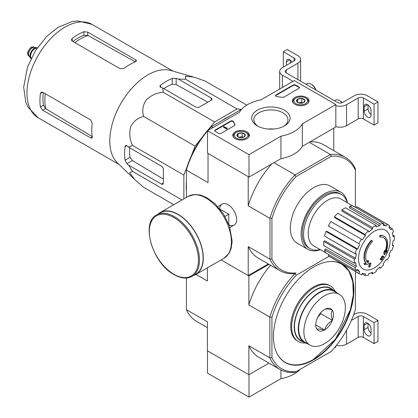 <?xml version="1.0" encoding="UTF-8"?>
<svg xmlns="http://www.w3.org/2000/svg" width="418" height="418" viewBox="0 0 418 418"><rect width="100%" height="100%" fill="white"/><g stroke="black" fill="none" stroke-linecap="round" stroke-linejoin="round"><path stroke-width="0.63" d="M248.997 154.655L207.521 130.709L239.477 112.259A32.991 19.05 180 0 1 260.853 99.918L294.361 80.575L335.832 104.516L302.324 123.864A32.991 19.05 180 0 1 280.948 136.205L248.997 154.655L248.997 177.101L207.521 153.155L207.521 130.709M306.593 97.457A8.318 4.802 180 0 1 309.027 100.91A8.318 4.802 180 0 1 300.709 105.655A8.318 4.802 180 0 1 292.396 100.91A8.318 4.802 180 0 1 297.48 96.427A8.318 4.802 180 0 1 306.593 97.457M246.97 131.879A8.318 4.802 180 0 1 249.405 135.333A8.318 4.802 180 0 1 241.092 140.072A8.318 4.802 180 0 1 232.774 135.333A8.318 4.802 180 0 1 237.863 130.85A8.318 4.802 180 0 1 246.97 131.879M284.48 110.221A19.207 11.087 180 0 1 284.48 125.902A19.207 11.087 180 0 1 257.321 125.902A19.207 11.087 180 0 1 257.321 110.221A19.207 11.087 180 0 1 284.48 110.221M221.132 133.326A1.834 1.061 180 0 1 218.541 133.326L215.296 131.456A1.834 1.061 180 0 1 214.763 130.709A1.834 1.061 180 0 1 215.296 129.961L230.574 121.142A1.834 1.061 180 0 1 232.424 120.88A1.834 1.061 180 0 1 233.672 121.711A37.756 21.799 180 0 0 234.874 124.59A1.834 1.061 180 0 1 234.958 124.904A1.834 1.061 180 0 1 234.42 125.656L221.132 133.326M283.906 97.086A1.834 1.061 180 0 1 282.061 97.347A37.573 21.694 180 0 0 277.071 96.662A1.834 1.061 180 0 1 275.54 95.617A1.834 1.061 180 0 1 276.073 94.87L293.065 85.063A1.834 1.061 180 0 1 295.657 85.063L298.896 86.934A1.834 1.061 180 0 1 299.434 87.681A1.834 1.061 180 0 1 298.896 88.428L283.906 97.086M302.324 123.864L302.324 146.31L335.832 126.967L335.832 104.516M302.324 146.31A32.991 19.05 180 0 1 280.948 158.652L280.948 136.205M280.948 158.652L248.997 177.101M258.12 126.335A17.075 9.86 180 0 1 253.825 119.799A17.075 9.86 180 0 1 264.364 110.692A17.075 9.86 180 0 1 282.976 112.829A17.075 9.86 180 0 1 287.976 119.799A17.075 9.86 180 0 1 283.681 126.335M268.189 129.037A17.075 9.86 180 0 1 273.607 129.037M214.805 130.933A1.834 1.061 180 0 1 215.296 130.411L230.574 121.591A1.834 1.061 180 0 1 232.424 121.33A1.834 1.061 180 0 1 233.672 122.16L233.672 121.711M234.916 125.128A1.834 1.061 180 0 0 234.874 125.039A37.756 21.799 180 0 1 233.672 122.16M227.094 128.389L226.702 128.613L223.463 126.743L223.855 126.518L226.457 128.023L226.833 127.788L227.094 128.838L226.702 129.063L226.702 128.613M227.026 128.352L227.026 127.903M226.702 129.063L223.463 127.192L223.463 126.743M275.582 95.842A1.834 1.061 180 0 1 276.073 95.32L293.065 85.512A1.834 1.061 180 0 1 295.657 85.512L298.896 87.383A1.834 1.061 180 0 1 299.392 87.905M237.001 135.902A4.232 2.445 180 0 1 238.098 133.546A4.232 2.445 180 0 1 242.184 132.914A4.232 2.445 180 0 1 245.178 134.638L244.086 136.999A4.232 2.445 180 0 1 239.995 137.632A4.232 2.445 180 0 1 238.098 136.999A4.232 2.445 180 0 1 237.001 135.902L238.098 133.546L242.184 132.914L245.178 134.638A4.232 2.445 180 0 1 244.086 136.999M235.58 132.84L236.227 132.464A6.876 3.966 180 0 1 245.951 132.464A6.876 3.966 180 0 1 245.951 138.076A6.876 3.966 180 0 1 236.233 138.076A6.876 3.966 180 0 1 236.227 132.464A6.876 3.966 180 0 1 236.233 132.464L235.58 132.84A7.79 4.499 180 0 0 233.301 136.022L233.301 136.952M245.951 132.464L246.599 132.84A7.79 4.499 180 0 1 248.882 136.022A7.79 4.499 180 0 1 248.423 137.538M233.756 137.538A7.79 4.499 180 0 1 233.301 136.022M238.84 137.344A3.668 2.116 180 0 1 240.141 136.968L238.532 137.219M243.365 137.334L242.184 136.655L240.141 136.968A3.668 2.116 180 0 1 243.339 137.344M242.184 136.655L242.184 132.914M238.098 136.963L238.098 133.546M296.623 101.485A4.232 2.445 180 0 1 297.715 99.123A4.232 2.445 180 0 1 301.806 98.491A4.232 2.445 180 0 1 304.8 100.221L303.703 102.577A4.232 2.445 180 0 1 299.612 103.209A4.232 2.445 180 0 1 297.715 102.577A4.232 2.445 180 0 1 296.623 101.485L297.715 99.123L301.806 98.491L304.8 100.221A4.232 2.445 180 0 1 303.703 102.577M295.202 98.418L295.85 98.047A6.876 3.966 180 0 1 305.568 98.047A6.876 3.966 180 0 1 305.568 103.659A6.876 3.966 180 0 1 295.85 103.659A6.876 3.966 180 0 1 295.85 98.047L295.202 98.418A7.79 4.499 180 0 0 292.919 101.6L292.919 102.53M305.568 98.047L306.216 98.418A7.79 4.499 180 0 1 308.5 101.6A7.79 4.499 180 0 1 308.045 103.115M293.373 103.115A7.79 4.499 180 0 1 292.919 101.6M298.462 102.922A3.668 2.116 180 0 1 299.763 102.546L298.149 102.797M302.982 102.912L301.806 102.232L299.763 102.546A3.668 2.116 180 0 1 302.961 102.922M301.806 102.232L301.806 98.491M297.715 102.541L297.715 99.123M293.065 81.322L282.369 75.146A9.165 5.293 180 0 1 279.684 71.405A9.165 5.293 180 0 1 282.369 67.664L294.037 60.929L294.037 57.935A3.668 2.116 180 0 1 295.108 59.434A3.668 2.116 180 0 1 294.037 60.929M289.826 59.769L286.387 61.754L286.387 65.344M286.387 61.754A4.859 2.806 60 0 1 287.396 59.528A4.859 2.806 60 0 1 292.083 62.057M294.037 57.935L283.341 51.764L287.229 49.517L297.924 55.693A9.165 5.293 180 0 1 300.61 59.434A9.165 5.293 180 0 1 297.924 63.175L286.257 69.91A3.668 2.116 180 0 0 285.186 71.405A3.668 2.116 180 0 0 286.257 72.904L337.451 102.462A3.668 2.116 180 0 0 342.64 102.462L354.302 95.727A9.165 5.293 180 0 1 367.265 95.727L377.956 101.898L374.068 104.145L363.378 97.969A3.668 2.116 180 0 0 358.189 97.969L346.527 104.704A9.165 5.293 180 0 1 335.832 105.66M283.341 67.105L283.341 51.764M290.275 63.102L290.275 60.067M300.61 59.434L300.61 80.387A9.165 5.293 180 0 1 300.516 81.134M371.022 114.548A4.859 2.806 60 0 1 368.044 108.894L368.044 104.965M374.068 104.145L374.068 125.097L377.956 122.85L377.956 101.898M371.022 115.107L371.022 110.618A4.859 2.806 60 0 0 368.901 105.728A4.859 2.806 60 0 0 365.16 104.427A4.859 2.806 60 0 0 364.151 106.653L364.151 111.141A4.859 2.806 60 0 0 366.272 116.026A4.859 2.806 60 0 0 370.014 117.327A4.859 2.806 60 0 0 371.022 115.107M374.068 125.097L363.378 118.921L363.378 97.969M335.832 126.612A9.165 5.293 180 0 0 346.527 125.656L358.189 118.921A3.668 2.116 180 0 1 363.378 118.921M342.201 102.676A6.876 3.971 -120 0 0 340.111 100.926L339.463 100.55A7.79 4.499 -120 0 0 335.565 100.168L334.525 100.769M342.013 102.75A7.79 4.499 -120 0 0 339.463 100.55M315.93 90.032A6.876 3.971 -120 0 0 311.598 84.462L310.95 84.091A7.79 4.499 -120 0 0 307.052 83.704L306.013 84.305M315.663 89.88A7.79 4.499 -120 0 0 310.95 84.091M207.521 350.854L207.521 373.154L248.997 397.1L280.948 378.651A32.991 19.05 0 0 0 300.072 369.407M186.397 278.017L186.397 309.654L207.391 321.776L207.391 350.78L248.867 374.727L268.973 363.117L248.997 374.653L248.997 397.1M280.948 369.998L280.948 378.651M334.447 347.766L335.832 346.966L335.832 346.104M353.701 314.576L354.302 314.226A9.165 5.293 180 0 1 367.265 314.226L377.956 320.402L374.068 322.644L363.378 316.473A3.668 2.116 180 0 0 358.189 316.473L351.402 320.392M371.022 333.052A4.859 2.806 60 0 1 368.044 327.399L368.044 323.464M374.068 322.644L374.068 343.596L377.956 341.354L377.956 320.402M371.022 333.606L371.022 329.118A4.859 2.806 60 0 0 368.901 324.232A4.859 2.806 60 0 0 365.16 322.931A4.859 2.806 60 0 0 364.151 325.152L364.151 329.64A4.859 2.806 60 0 0 366.272 334.531A4.859 2.806 60 0 0 370.014 335.832A4.859 2.806 60 0 0 371.022 333.606M374.068 343.596L363.378 337.425L363.378 316.473M336.485 345.294A9.165 5.293 180 0 0 346.527 344.16L358.189 337.425A3.668 2.116 180 0 1 363.378 337.425M209.094 128.728L214.565 121.931L237.032 108.957L241.411 109.349M191.094 156.473L195.101 146.138L202.051 137.496M183.868 198.874L183.868 175.09L187.024 166.954M186.397 191.13A55.996 32.327 -60 0 1 186.397 182.081M221.88 120.624A55.996 32.327 -60 0 1 229.717 116.099M380.14 237.095L379.753 236.87A64.153 47.077 -100.2 0 0 379.826 235.391L380.213 235.616A16.495 9.525 -60 0 1 384.288 236.316A16.495 9.525 -60 0 1 385.892 252.132A63.181 42.26 -9.5 0 0 387.157 250.659A61.545 49.564 103.8 0 1 386.331 252.566A62.904 42.072 170.5 0 1 384.33 254.75A63.447 29.715 -128 0 0 384.33 252.451A62.789 50.562 -76.2 0 0 385.14 250.581A63.212 29.605 52 0 1 385.197 252.341A15.032 8.679 -60 0 0 383.818 237.737A15.032 8.679 -60 0 0 380.14 237.095A64.153 47.077 -100.2 0 0 380.213 235.616M379.826 235.391A16.495 9.525 -60 0 1 383.902 236.092A16.495 9.525 -60 0 1 384.095 236.207M383.625 237.628A15.032 8.679 -60 0 1 385.171 251.223M384.33 254.75L383.938 254.525A63.447 29.715 -128 0 0 383.938 252.226A62.789 50.562 -76.2 0 0 384.753 250.356L385.14 250.581M383.938 252.226L384.33 252.451M386.363 250.92A63.181 42.26 -9.5 0 0 386.765 250.434L387.157 250.659M365.113 264.819L364.726 264.594A61.545 8.292 -144.5 0 0 363.827 263.68A63.181 29.589 8 0 0 365.802 263.277A16.495 9.525 -60 0 1 371.482 240.209L371.868 240.434A64.153 22.964 45.7 0 1 372.469 241.52A15.032 8.679 -60 0 0 367.412 262.608A63.212 42.275 -110.5 0 0 368.002 260.477A62.789 8.464 35.5 0 1 368.875 261.375A63.447 42.437 69.5 0 1 368.023 264.16A62.904 29.459 -172 0 1 365.113 264.819A61.545 8.292 -144.5 0 0 364.219 263.904A63.181 29.589 8 0 0 366.194 263.502A16.495 9.525 -60 0 1 371.868 240.434M365.802 263.277L366.194 263.502M363.827 263.68L364.219 263.904M367.088 262.18A63.212 42.275 -110.5 0 0 367.61 260.252L368.002 260.477M369.068 267.076L368.676 266.851A63.468 36.643 -120 0 0 369.381 263.518L369.773 263.742A63.17 36.47 0 0 0 370.949 263.225A63.667 36.758 60 0 1 370.249 266.564A62.188 35.901 180 0 1 369.068 267.076A63.468 36.643 -120 0 0 369.773 263.742M369.381 263.518A63.17 36.47 0 0 0 370.562 263L370.949 263.225M380.688 259.719L380.296 259.494A63.839 36.857 -120 0 0 380.521 258.423A62.878 36.298 0 0 0 381.498 257.718A63.667 36.758 -120 0 0 381.707 256.568L382.099 256.793A63.17 36.47 0 0 0 382.992 256.109A63.468 36.643 60 0 1 382.778 257.258A62.878 36.298 0 0 0 383.703 256.521A63.217 36.502 60 0 1 383.473 257.587A62.559 36.12 180 0 1 382.554 258.329A63.468 36.643 60 0 1 382.287 259.442A62.188 35.901 180 0 1 381.394 260.127A63.667 36.758 -120 0 0 381.66 259.008A62.559 36.12 180 0 1 380.688 259.719A63.839 36.857 -120 0 0 380.908 258.648A62.878 36.298 0 0 0 381.885 257.943A63.667 36.758 -120 0 0 382.099 256.793M381.707 256.568A63.17 36.47 0 0 0 382.601 255.884L382.992 256.109M381.498 257.718L381.885 257.943M380.521 258.423L380.908 258.648M381.132 259.4A63.667 36.758 -120 0 1 381.007 259.902L381.394 260.127M382.898 256.631A62.878 36.298 0 0 0 383.311 256.297L383.703 256.521M355.404 207.37L355.404 170.157A64.058 36.988 -60 0 0 331.281 156.233L330.507 154.435A65.438 37.782 -60 0 1 345.414 157.361A65.438 37.782 -60 0 1 355.404 168.809L355.404 168.919M268.325 263.967L248.219 275.577L221.101 259.923L248.867 275.953L248.867 304.957L269.861 317.079L269.861 357.845L271.935 357.604L271.935 317.314L269.861 317.079A65.438 37.782 -60 0 1 294.983 273.571L296.059 272.949A64.058 36.988 -60 0 1 271.935 259.024L271.935 218.348A64.058 36.988 -60 0 1 296.059 176.568L331.281 156.233M320.345 249.682A32.991 19.05 -60 0 1 307.93 249.374L297.172 243.166A32.991 19.05 -60 0 1 297.172 205.066A32.991 19.05 -60 0 1 330.168 186.02L340.926 192.228A32.991 19.05 -60 0 1 347.4 202.824M207.521 130.965A65.438 37.782 120 0 0 186.397 169.86L186.397 168.961A64.058 36.988 -60 0 1 210.515 127.182L211.294 126.732A65.438 37.782 120 0 0 207.945 130.463M213.07 127.506L211.294 126.732M211.513 126.607L241.729 109.161M296.059 272.949L294.889 273.623A65.438 37.782 -60 0 1 279.982 270.697A65.438 37.782 -60 0 1 269.991 259.249L269.991 218.123A65.438 37.782 -60 0 1 294.889 175.001L330.507 154.435M294.889 175.001L296.059 176.568M271.935 317.314A63.97 36.93 -60 0 1 296.226 275.248L294.889 273.623M208.169 153.531L248.349 176.725M294.983 174.797L273.983 162.675M330.288 154.414L309.289 142.292M229.007 224.889A12.059 6.96 -120 0 0 236.656 219.513A12.059 6.96 -120 0 0 228.129 204.747A12.059 6.96 -120 0 0 219.649 208.681M269.861 218.306L248.219 205.808L248.219 176.804M186.397 197.416L186.397 170.116L208.039 182.609L208.039 153.605M248.219 275.577L248.219 246.573A65.438 37.782 120 0 0 258.272 258.167L279.982 270.697M269.861 259.071L248.219 246.573M333.757 150.632L333.757 128.164M345.414 157.361L323.704 144.827A65.438 37.782 120 0 0 310.135 141.801M271.841 163.913A65.438 37.782 120 0 0 248.219 205.808M271.935 218.348L269.991 218.123M269.991 259.249L271.935 259.024M355.404 168.809L355.404 170.157M320.073 249.53A31.308 18.073 -60 0 1 310.072 248.663A31.308 18.073 -60 0 1 310.072 212.511A31.308 18.073 -60 0 1 341.375 194.438A31.308 18.073 -60 0 1 347.128 202.667M310.072 248.663L308.777 247.916A31.308 18.073 -60 0 1 308.777 211.764A31.308 18.073 -60 0 1 340.08 193.691L341.375 194.438M307.93 249.374A32.991 19.05 -60 0 1 307.93 211.278A32.991 19.05 -60 0 1 340.926 192.228M374.329 267.891A22.384 12.927 -60 0 1 358.498 258.747A22.384 12.927 -60 0 1 374.329 231.332A22.384 12.927 -60 0 1 390.156 240.47A22.384 12.927 -60 0 1 374.329 267.891M372.511 227.554L372.511 229.059L341.924 211.106L341.924 209.899L372.511 227.554A28.408 16.401 120 0 1 376.143 225.459L376.143 226.964A26.58 15.346 -60 0 1 379.81 225.689L349.317 207.704L349.72 206.351L380.307 224.011L379.81 225.689M368.347 230.919A28.408 16.401 120 0 0 364.992 234.456L334.405 216.796A28.408 16.401 120 0 1 337.76 213.258L368.347 230.919L368.843 232.021A26.58 15.346 -60 0 1 372.511 229.059M364.992 234.456L365.494 235.559L334.808 217.684L334.405 216.796M361.465 239.221A28.408 16.401 120 0 0 358.895 243.663L328.308 226.007A28.408 16.401 120 0 1 330.873 221.561L362.385 239.754A26.58 15.346 -60 0 1 365.494 235.559M358.895 243.663L329.05 226.431M357.74 248.987L356.538 249.107L325.951 231.447L326.918 231.347L357.74 248.987A26.58 15.346 -60 0 1 359.82 244.196M356.538 249.107A28.408 16.401 120 0 0 355.148 253.778L356.35 253.658A26.58 15.346 -60 0 0 355.624 258.314L354.318 259.066A28.408 16.401 120 0 0 354.318 263.256L355.624 262.504A26.58 15.346 -60 0 0 356.35 266.318L355.148 267.588A28.408 16.401 120 0 0 356.538 270.66L357.74 269.391A26.58 15.346 -60 0 0 359.82 271.778L358.895 273.372A28.408 16.401 120 0 0 360.123 274.213A28.408 16.401 120 0 0 361.465 274.856L362.385 273.262A26.58 15.346 -60 0 0 365.494 273.863L364.992 275.54A28.408 16.401 120 0 0 368.347 275.211L368.843 273.534A26.58 15.346 -60 0 0 372.511 272.259L372.511 273.759A28.408 16.401 120 0 0 376.143 271.663L376.143 270.164A26.58 15.346 -60 0 0 379.81 267.201L380.307 268.304A28.408 16.401 120 0 0 383.661 264.766L383.16 263.664A26.58 15.346 -60 0 0 386.269 259.468L387.193 260.001A28.408 16.401 120 0 0 389.759 255.555L388.839 255.027A26.58 15.346 -60 0 0 390.914 250.236L392.115 250.116A28.408 16.401 120 0 0 393.505 245.444L392.303 245.565A26.58 15.346 -60 0 0 393.035 240.909L394.336 240.157A28.408 16.401 120 0 0 394.336 235.966L393.035 236.719A26.58 15.346 -60 0 0 392.303 232.904L393.505 231.635A28.408 16.401 120 0 0 392.115 228.562L390.914 229.832A26.58 15.346 -60 0 0 388.839 227.444L389.759 225.851A28.408 16.401 120 0 0 388.531 225.004A28.408 16.401 120 0 0 387.193 224.367L386.269 225.96L383.473 224.309M349.72 206.351A28.408 16.401 120 0 1 353.074 206.022L383.661 223.682L383.16 225.359A26.58 15.346 -60 0 1 386.269 225.96M383.661 223.682A28.408 16.401 120 0 0 380.307 224.011M325.81 252.765L313.923 246.061A27.128 15.665 -60 0 1 313.845 214.69A27.128 15.665 -60 0 1 341.051 199.078L352.797 206.017M356.988 270.185L359.82 271.778M355.148 267.588L324.561 249.927L325.528 248.909L356.35 266.318M354.318 259.066L323.731 241.405L324.781 240.805L355.624 258.314M323.731 241.405A28.408 16.401 120 0 0 323.731 245.596L354.318 263.256M325.951 231.447A28.408 16.401 120 0 0 324.561 236.118L355.148 253.778M341.924 209.899A28.408 16.401 120 0 1 345.555 207.803L376.143 225.459M388.531 225.004L357.944 207.349A28.408 16.401 120 0 0 356.606 206.706L387.193 224.367M356.606 206.706L356.016 207.72M389.174 226.864L392.115 228.562M392.826 235.094L394.336 235.966M392.46 244.838L393.505 245.444M379.262 267.703L380.307 268.304M371.001 272.891L372.511 273.759M362.051 273.842L364.992 275.54M328.893 254.698L328.308 255.717L358.895 273.372M328.308 255.717A28.408 16.401 120 0 0 329.536 256.558L360.123 274.213M324.561 249.927A28.408 16.401 120 0 0 325.951 253L356.538 270.66M246.761 105.08L205.107 81.029L193.874 77.158L185.42 76.16L185.649 79.295L237.032 108.957M185.649 79.295L178.371 79.086L176.156 78.323L172.268 78.412A59.131 34.14 120 0 0 160.606 85.147L159.796 86.385L160.606 87.305L162.821 88.062L163.182 92.263C156.656 92.78 150.95 95.382 146.07 100.08C142.674 105.655 141.89 111.12 143.724 116.47C138.191 117.562 133.854 120.954 130.719 126.659C129.068 133.243 129.658 139.497 132.49 145.427L128.666 147.214L126.905 145.678L125.703 145.438L125.034 146.755A59.131 34.14 120 0 0 125.034 160.225L126.905 163.637L128.666 165.173L132.49 171.375L129.658 172.738L134.748 179.562L143.724 187.358L173.768 204.705M132.49 171.375L181.997 199.956M128.666 165.173L161.447 184.098A2.748 1.588 -120 0 0 162.821 184.233A2.748 1.588 -120 0 0 163.391 182.974L163.391 169.509A2.748 1.588 -120 0 0 161.447 166.139L128.666 147.214M132.49 145.427L183.868 175.09M143.724 116.47L195.101 146.138M163.182 92.263L214.565 121.931M162.821 88.062L195.598 106.987A2.748 1.588 0 0 0 199.485 106.987L211.153 100.252A2.748 1.588 0 0 0 211.957 99.129A2.748 1.588 0 0 0 211.153 98.011L178.371 79.086M74.848 42.615A50.024 28.884 -60 0 1 88.052 35.509L83.877 35.232A49.622 28.649 120 0 0 72.863 41.471M88.052 35.509L134.957 61.618M92.582 136.759L45.771 108.748A50.024 28.884 -60 0 1 45.322 93.757M43.336 92.608A49.622 28.649 120 0 0 43.441 105.263L45.771 108.748M72.209 41.089L120.165 68.777L124.057 68.369A53.891 31.115 -60 0 1 135.719 61.634L136.524 60.788L135.719 59.8L87.764 32.113L83.877 31.705A53.891 31.115 120 0 0 72.209 38.44L71.405 39.835L72.209 41.089L72.209 38.44M42.683 110.19L90.638 137.877L91.903 138.081L92.232 136.958A53.891 31.115 -60 0 1 92.232 123.493L90.638 119.919L42.683 92.232L41.194 92.164L40.389 93.559A53.891 31.115 120 0 0 40.389 107.029L42.683 110.19L45.489 108.57M207.814 102.18L176.156 84.556L172.268 84.175A52.151 30.112 120 0 0 163.804 88.632M129.653 147.784A52.151 30.112 120 0 0 130.024 157.346L132.297 160.522L163.391 179.123M134.502 179.322L117.421 162.884A53.891 31.115 -60 0 1 110.169 146.807A53.891 31.115 -60 0 1 128.519 92.195A53.891 31.115 -60 0 1 170.769 70.485L193.874 77.158M228.777 224.294L228.777 214.215L220.051 209.178M224.973 216.414L228.777 214.215M192.139 276.324L195.77 274.229A35.467 20.477 -120 0 0 195.77 233.275A35.467 20.477 -120 0 0 160.303 212.799L156.672 214.894C140.338 222.658 152.664 263.502 174.04 274.605C180.963 278.508 186.998 279.083 192.139 276.324A35.467 20.477 -120 0 0 192.139 235.371A35.467 20.477 -120 0 0 156.672 214.894M193.555 275.504A35.744 20.634 -120 0 0 195.906 274.464A35.744 20.634 -120 0 0 195.906 233.197A35.744 20.634 -120 0 0 160.167 212.558A35.744 20.634 -120 0 0 158.093 214.073M37.286 47.84A6.233 3.6 120 0 0 36.575 47.657L34.051 47.427A5.131 2.963 120 0 0 30.42 49.517A5.131 2.963 120 0 0 28.602 54.199A5.131 2.963 120 0 0 29.088 56.017L30.551 58.086A6.233 3.6 120 0 0 31.068 58.614M36.575 47.657A6.233 3.6 120 0 0 32.165 50.197A6.233 3.6 120 0 0 29.96 55.881A6.233 3.6 120 0 0 30.551 58.086M37.254 47.887A6.233 3.6 120 0 0 32.646 50.082A6.233 3.6 120 0 0 30.216 56.028A6.233 3.6 120 0 0 31.089 58.567M355.404 271.491L355.404 309.414A63.97 36.93 -60 0 1 331.113 351.486L296.226 371.628A63.97 36.93 -60 0 1 271.935 357.604M313.672 359.762A56.822 32.808 -60 0 1 285.259 362.573A56.822 32.808 -60 0 1 285.259 296.963A56.822 32.808 -60 0 1 342.081 264.155A56.822 32.808 -60 0 1 350.791 309.691A56.822 32.808 -60 0 1 313.672 359.762M296.226 275.248L329.081 256.276M296.226 371.628L294.983 372.344A65.438 37.782 -60 0 1 279.914 369.439A65.438 37.782 -60 0 1 269.861 357.845L248.867 345.723L248.867 374.727M207.391 267.834L207.391 281.011L195.979 274.422M268.973 264.343L248.867 275.953M248.867 304.957A65.438 37.782 -60 0 1 270.556 265.258M279.914 369.439L258.92 357.317A65.438 37.782 -60 0 1 248.867 345.723M186.397 309.654A65.438 37.782 120 0 0 196.45 321.249L207.391 327.566M313.348 359.496A56.822 32.808 -60 0 1 313.281 359.537A56.822 32.808 -60 0 1 285.066 362.463M284.872 362.349C292.83 366.67 302.334 365.74 313.375 359.543L335.628 338.925L350.415 309.675L353.304 294.852L352.776 281.586L348.863 271.016L341.887 264.045A56.822 32.808 -60 0 1 353.461 290.019M330.356 285.959L329.452 285.437A32.076 18.517 120 0 0 313.411 287.025A32.076 18.517 120 0 0 292.459 315.292A32.076 18.517 120 0 0 297.376 340.994L298.28 341.522A32.076 18.517 -60 0 1 298.28 304.482A32.076 18.517 -60 0 1 330.356 285.959A32.076 18.517 -60 0 1 335.126 291.299M303.024 341.72A30.242 17.462 -60 0 1 300.495 305.757A30.242 17.462 -60 0 1 332.9 289.972M305.286 342.979A32.076 18.517 -60 0 1 298.28 341.522M324.802 329.833L324.446 330.042A12.556 7.247 120 0 1 317.027 329.379L316.844 329.123A12.556 7.247 120 0 1 315.747 324.817A12.556 7.247 120 0 1 316.844 319.232L317.027 318.772A12.556 7.247 120 0 1 324.446 309.545L324.802 309.336A12.556 7.247 120 0 1 332.221 309.999L332.399 310.255A12.556 7.247 120 0 1 332.399 320.146L332.221 320.606A12.556 7.247 120 0 1 324.802 329.833C325.815 325.956 328.292 322.879 332.221 320.606M345.362 307.716A29.328 16.934 120 0 0 339.285 294.293A29.328 16.934 120 0 0 309.957 311.222A29.328 16.934 120 0 0 309.957 345.085A29.328 16.934 120 0 0 332.561 337.232A29.328 16.934 120 0 0 345.362 307.716M332.399 320.146C330.962 316.024 330.962 312.727 332.399 310.255M317.027 329.379C318.041 328.767 320.512 328.992 324.446 330.042M332.221 309.999C328.329 308.949 325.857 308.73 324.802 309.336M339.285 294.293L334.102 291.299A29.328 16.934 120 0 0 304.774 308.228A29.328 16.934 120 0 0 304.774 342.091L309.957 345.085M320.737 312.716L320.737 313.652L332.399 320.381M320.737 313.652L317.508 317.659M315.836 324.985L324.624 330.058M317.784 317.095A13.47 7.78 120 0 0 318.96 315.062M336.955 292.945A29.877 17.248 120 0 0 334.379 290.823L330.554 288.613A29.877 17.248 120 0 0 307.528 296.618A29.877 17.248 120 0 0 294.486 326.688A29.877 17.248 120 0 0 300.678 340.362L304.503 342.572A29.877 17.248 120 0 0 307.627 343.742M334.379 290.823A29.877 17.248 120 0 0 311.353 298.828A29.877 17.248 120 0 0 298.311 328.893A29.877 17.248 120 0 0 304.503 342.572M215.296 130.411L215.296 129.961M230.574 121.591L230.574 121.142M234.874 125.039L234.874 124.59M298.896 87.383L298.896 86.934M295.657 85.512L295.657 85.063M293.065 85.512L293.065 85.063M276.073 95.32L276.073 94.87M282.369 87.493L282.369 75.146M297.924 79.639L297.924 63.175M286.257 72.904L286.257 69.91M358.189 118.921L358.189 97.969M346.527 125.656L346.527 104.704M368.044 108.894L364.151 111.141M367.589 104.667L364.151 106.653M358.189 337.425L358.189 316.473M346.527 344.16L346.527 330.298M368.044 327.399L364.151 329.64M367.589 323.171L364.151 325.152M38.137 117.74A53.891 31.115 -60 0 1 38.137 55.516A53.891 31.115 -60 0 1 92.028 24.401L77.654 20.9L72.283 21.517L58.05 27.316L46.738 36.371L35.493 50.594L27.536 67.105L23.664 87.153L25.702 101.893L27.928 107.055L38.137 117.74L119.046 164.452M135.719 61.634L135.719 59.8M87.764 35.352L87.764 32.113M83.877 35.232L83.877 31.705M40.389 93.559L42.683 92.232M40.389 107.029L43.441 105.263M90.638 137.877L92.232 136.958M160.606 87.305L160.606 85.147M172.268 84.175L172.268 78.412M125.034 160.225L130.024 157.346M125.034 146.755L126.905 145.678M126.905 163.637L132.297 160.522M176.156 84.556L176.156 78.323M211.153 100.252L211.153 98.011M161.447 184.098L163.391 182.974M173.888 274.265A34.736 20.054 -120 0 0 195.159 244.007A34.736 20.054 -120 0 0 152.617 219.445A34.736 20.054 -120 0 0 173.888 274.265M195.906 274.464L223.97 258.267A35.744 20.634 -120 0 0 223.97 216.994A35.744 20.634 -120 0 0 188.225 196.361L160.167 212.558M27.823 53.75A5.131 2.963 120 0 0 28.884 56.096L27.687 53.561C26.804 52.313 31.204 46.367 31.669 47.213L34.015 47.208A5.131 2.963 120 0 0 30.059 48.582A5.131 2.963 120 0 0 27.823 53.75M37.15 48.044A6.051 3.49 120 0 0 32.688 50.202A6.051 3.49 120 0 0 30.347 55.955A6.051 3.49 120 0 0 31.172 58.395M37.019 48.242A5.868 3.386 120 0 0 32.776 50.494A5.868 3.386 120 0 0 30.608 55.955A5.868 3.386 120 0 0 31.277 58.18M330.042 261.548A56.639 32.698 -60 0 1 352.546 300.448A56.639 32.698 -60 0 1 313.411 359.459A56.639 32.698 -60 0 1 276.982 353.456M248.882 136.022L248.882 136.952M308.5 101.6L308.5 102.53M279.684 89.044L279.684 71.405M383.902 236.092L384.288 236.316M172.932 71.112L92.028 24.401M222.099 204.151L217.862 206.596M234.158 225.036L229.921 227.481M223.97 258.267L229.027 253.308L231.117 248.6L232.168 241.358L229.539 226.352L223.625 214.183L215.223 203.885L206.805 197.62L200.227 195.013L195.065 194.454L188.225 196.361M28.884 56.096L29.328 56.352M34.015 47.208L34.459 47.464"/></g></svg>
